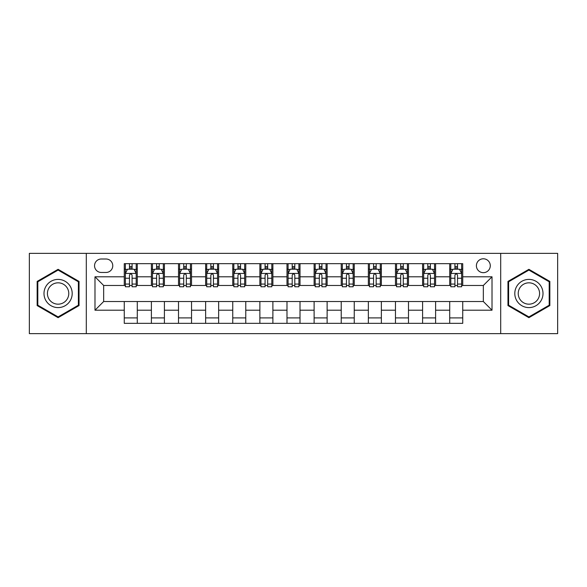 <?xml version="1.0" encoding="UTF-8"?>
<svg xmlns="http://www.w3.org/2000/svg" width="587" height="587" viewBox="0 0 587 587"><rect width="100%" height="100%" fill="white"/><g stroke="black" fill="none" stroke-linecap="round" stroke-linejoin="round"><path stroke-width="0.88" d="M483.343 258.786A6.941 6.941 0 0 0 476.395 265.728A6.941 6.941 0 0 0 483.343 272.669A6.941 6.941 0 0 0 490.284 265.728A6.941 6.941 0 0 0 483.343 258.786M500.696 333.636L557.65 333.636L557.65 253.364L500.696 253.364L500.696 333.636L86.304 333.636L86.304 253.364L29.35 253.364L29.35 333.636L86.304 333.636M101.272 272.456L106.049 272.456A6.728 6.728 0 0 0 112.77 265.728A6.728 6.728 0 0 0 106.049 259.006L101.272 259.006A6.728 6.728 0 0 0 94.544 265.728A6.728 6.728 0 0 0 101.272 272.456M500.696 253.364L86.304 253.364M124.268 310.207L94.984 310.207L94.984 276.793L124.268 276.793L124.268 285.473L103.657 285.473L103.657 301.527L124.268 301.527L124.268 323.334L462.732 323.334L462.732 301.527L483.343 301.527L483.343 285.473L462.732 285.473L462.732 276.793L492.016 276.793L492.016 310.207L462.732 310.207M462.732 276.793L462.732 263.666L124.268 263.666L124.268 276.793M449.715 263.666L449.715 285.473L450.794 285.473M454.918 285.473L457.522 285.473M461.646 285.473L462.732 285.473M449.715 285.473L434.527 285.473M422.589 263.666L422.589 285.473L423.675 285.473M427.798 285.473L430.403 285.473M422.589 285.473L407.407 285.473M395.469 263.666L395.469 285.473L396.555 285.473M400.679 285.473L403.284 285.473M395.469 285.473L380.288 285.473M368.35 263.666L368.35 285.473L369.436 285.473M373.559 285.473L376.164 285.473M368.35 285.473L353.161 285.473M341.23 263.666L341.23 285.473L342.316 285.473M346.44 285.473L349.045 285.473M341.23 285.473L326.042 285.473M314.111 263.666L314.111 285.473L315.197 285.473M319.321 285.473L321.925 285.473M314.111 285.473L298.922 285.473M286.992 263.666L286.992 285.473L288.078 285.473M292.201 285.473L294.799 285.473M286.992 285.473L271.803 285.473M259.872 263.666L259.872 285.473L260.958 285.473M265.075 285.473L267.679 285.473M259.872 285.473L244.684 285.473M232.753 263.666L232.753 285.473L233.839 285.473M237.955 285.473L240.56 285.473M232.753 285.473L217.564 285.473M205.633 263.666L205.633 285.473L206.712 285.473M210.836 285.473L213.441 285.473M205.633 285.473L190.445 285.473M178.514 263.666L178.514 285.473L179.593 285.473M183.716 285.473L186.321 285.473M178.514 285.473L163.325 285.473M151.387 263.666L151.387 285.473L152.473 285.473M156.597 285.473L159.202 285.473M151.387 285.473L136.206 285.473M124.268 285.473L125.354 285.473M129.478 285.473L132.082 285.473M124.268 301.527L137.285 301.527L137.285 323.334M462.732 301.527L137.285 301.527M137.285 263.666L137.285 285.473M124.268 269.095L125.354 269.095M129.478 269.095L132.082 269.095M136.206 269.095L137.285 269.095M124.268 317.905L137.285 317.905M151.387 301.527L151.387 323.334M164.411 263.666L164.411 285.473M151.387 269.095L152.473 269.095M156.597 269.095L159.202 269.095M163.325 269.095L164.411 269.095M164.411 301.527L164.411 323.334M151.387 317.905L164.411 317.905M178.514 301.527L178.514 323.334M191.531 301.527L191.531 323.334M178.514 317.905L191.531 317.905M191.531 263.666L191.531 285.473M178.514 269.095L179.593 269.095M183.716 269.095L186.321 269.095M190.445 269.095L191.531 269.095M205.633 301.527L205.633 323.334M218.65 301.527L218.65 323.334M205.633 317.905L218.65 317.905M218.65 263.666L218.65 285.473M205.633 269.095L206.712 269.095M210.836 269.095L213.441 269.095M217.564 269.095L218.65 269.095M232.753 301.527L232.753 323.334M245.77 301.527L245.77 323.334M232.753 317.905L245.77 317.905M245.77 263.666L245.77 285.473M232.753 269.095L233.839 269.095M237.955 269.095L240.56 269.095M244.684 269.095L245.77 269.095M259.872 301.527L259.872 323.334M272.889 301.527L272.889 323.334M259.872 317.905L272.889 317.905M272.889 263.666L272.889 285.473M259.872 269.095L260.958 269.095M265.075 269.095L267.679 269.095M271.803 269.095L272.889 269.095M286.992 301.527L286.992 323.334M300.008 301.527L300.008 323.334M286.992 317.905L300.008 317.905M300.008 263.666L300.008 285.473M286.992 269.095L288.078 269.095M292.201 269.095L294.799 269.095M298.922 269.095L300.008 269.095M314.111 301.527L314.111 323.334M327.128 301.527L327.128 323.334M314.111 317.905L327.128 317.905M327.128 263.666L327.128 285.473M314.111 269.095L315.197 269.095M319.321 269.095L321.925 269.095M326.042 269.095L327.128 269.095M341.23 301.527L341.23 323.334M354.247 301.527L354.247 323.334M341.23 317.905L354.247 317.905M354.247 263.666L354.247 285.473M341.23 269.095L342.316 269.095M346.44 269.095L349.045 269.095M353.161 269.095L354.247 269.095M368.35 301.527L368.35 323.334M381.367 301.527L381.367 323.334M368.35 317.905L381.367 317.905M381.367 263.666L381.367 285.473M368.35 269.095L369.436 269.095M373.559 269.095L376.164 269.095M380.288 269.095L381.367 269.095M395.469 301.527L395.469 323.334M408.486 301.527L408.486 323.334M395.469 317.905L408.486 317.905M408.486 263.666L408.486 285.473M395.469 269.095L396.555 269.095M400.679 269.095L403.284 269.095M407.407 269.095L408.486 269.095M422.589 301.527L422.589 323.334M435.613 301.527L435.613 323.334M422.589 317.905L435.613 317.905M435.613 263.666L435.613 285.473M422.589 269.095L423.675 269.095M427.798 269.095L430.403 269.095M434.527 269.095L435.613 269.095M449.715 301.527L449.715 323.334M449.715 317.905L462.732 317.905M449.715 269.095L450.794 269.095M454.918 269.095L457.522 269.095M461.646 269.095L462.732 269.095M103.657 285.473L94.984 276.793M103.657 301.527L94.984 310.207M492.016 276.793L483.343 285.473M492.016 310.207L483.343 301.527M58.098 317.677L79.032 305.585L79.032 281.415L58.098 269.323L37.157 281.415L37.157 305.585L58.098 317.677M549.843 281.415L528.902 269.323L507.968 281.415L507.968 305.585L528.902 317.677L549.843 305.585L549.843 281.415M132.082 266.491L129.478 266.491M136.206 284.057L132.082 284.057L132.082 286.772L136.206 286.772L136.206 273.542L134.034 269.198L127.526 269.198L125.354 273.542L125.354 286.772L129.478 286.772L129.478 284.057L125.354 284.057M125.354 273.542L125.354 263.666M136.206 273.542L136.206 263.666M129.478 269.198L129.478 263.666M132.082 263.666L132.082 269.198M132.082 284.057L132.082 275.164C131.217 273.498 130.343 273.498 129.478 275.164L129.478 284.057M159.202 266.491L156.597 266.491M163.325 284.057L159.202 284.057L159.202 286.772L163.325 286.772L163.325 273.542L161.154 269.198L154.645 269.198L152.473 273.542L152.473 286.772L156.597 286.772L156.597 284.057L152.473 284.057M152.473 273.542L152.473 263.666M163.325 273.542L163.325 263.666M156.597 269.198L156.597 263.666M159.202 263.666L159.202 269.198M159.202 284.057L159.202 275.164C158.336 273.498 157.47 273.498 156.597 275.164L156.597 284.057M186.321 266.491L183.716 266.491M190.445 284.057L186.321 284.057L186.321 286.772L190.445 286.772L190.445 273.542L188.273 269.198L181.765 269.198L179.593 273.542L179.593 286.772L183.716 286.772L183.716 284.057L179.593 284.057M179.593 273.542L179.593 263.666M190.445 273.542L190.445 263.666M183.716 269.198L183.716 263.666M186.321 263.666L186.321 269.198M186.321 284.057L186.321 275.164C185.455 273.498 184.589 273.498 183.716 275.164L183.716 284.057M213.441 266.491L210.836 266.491M217.564 284.057L213.441 284.057L213.441 286.772L217.564 286.772L217.564 273.542L215.392 269.198L208.884 269.198L206.712 273.542L206.712 286.772L210.836 286.772L210.836 284.057L206.712 284.057M206.712 273.542L206.712 263.666M217.564 273.542L217.564 263.666M210.836 269.198L210.836 263.666M213.441 263.666L213.441 269.198M213.441 284.057L213.441 275.164C212.575 273.498 211.709 273.498 210.836 275.164L210.836 284.057M240.56 266.491L237.955 266.491M244.684 284.057L240.56 284.057L240.56 286.772L244.684 286.772L244.684 273.542L242.512 269.198L236.003 269.198L233.839 273.542L233.839 286.772L237.955 286.772L237.955 284.057L233.839 284.057M233.839 273.542L233.839 263.666M244.684 273.542L244.684 263.666M237.955 269.198L237.955 263.666M240.56 263.666L240.56 269.198M240.56 284.057L240.56 275.164C239.694 273.498 238.828 273.498 237.955 275.164L237.955 284.057M70.308 286.449A14.103 14.103 0 0 0 51.047 281.29A14.103 14.103 0 0 0 45.881 300.551A14.103 14.103 0 0 0 65.15 305.71A14.103 14.103 0 0 0 70.308 286.449M67.344 288.158A10.676 10.676 0 0 0 52.757 284.255A10.676 10.676 0 0 0 48.853 298.842A10.676 10.676 0 0 0 63.433 302.745A10.676 10.676 0 0 0 67.344 288.158M58.098 316.921L37.81 305.211L37.81 281.789L58.098 270.079L78.387 281.789L78.387 305.211L58.098 316.921M528.902 307.603A14.103 14.103 0 0 0 543.004 293.5A14.103 14.103 0 0 0 528.902 279.397A14.103 14.103 0 0 0 514.799 293.5A14.103 14.103 0 0 0 528.902 307.603M528.902 304.176A10.676 10.676 0 0 0 539.578 293.5A10.676 10.676 0 0 0 528.902 282.824A10.676 10.676 0 0 0 518.226 293.5A10.676 10.676 0 0 0 528.902 304.176M508.613 281.789L528.902 270.079L549.19 281.789L549.19 305.211L528.902 316.921L508.613 305.211L508.613 281.789M267.679 266.491L265.075 266.491M271.803 284.057L267.679 284.057L267.679 286.772L271.803 286.772L271.803 273.542L269.631 269.198L263.123 269.198L260.958 273.542L260.958 286.772L265.075 286.772L265.075 284.057L260.958 284.057M260.958 273.542L260.958 263.666M271.803 273.542L271.803 263.666M265.075 269.198L265.075 263.666M267.679 263.666L267.679 269.198M267.679 284.057L267.679 275.164C266.814 273.498 265.948 273.498 265.075 275.164L265.075 284.057M294.799 266.491L292.201 266.491M298.922 284.057L294.799 284.057L294.799 286.772L298.922 286.772L298.922 273.542L296.758 269.198L290.242 269.198L288.078 273.542L288.078 286.772L292.201 286.772L292.201 284.057L288.078 284.057M288.078 273.542L288.078 263.666M298.922 273.542L298.922 263.666M292.201 269.198L292.201 263.666M294.799 263.666L294.799 269.198M294.799 284.057L294.799 275.164C293.933 273.498 293.067 273.498 292.201 275.164L292.201 284.057M321.925 266.491L319.321 266.491M326.042 284.057L321.925 284.057L321.925 286.772L326.042 286.772L326.042 273.542L323.877 269.198L317.369 269.198L315.197 273.542L315.197 286.772L319.321 286.772L319.321 284.057L315.197 284.057M315.197 273.542L315.197 263.666M326.042 273.542L326.042 263.666M319.321 269.198L319.321 263.666M321.925 263.666L321.925 269.198M321.925 284.057L321.925 275.164C321.052 273.498 320.186 273.498 319.321 275.164L319.321 284.057M349.045 266.491L346.44 266.491M353.161 284.057L349.045 284.057L349.045 286.772L353.161 286.772L353.161 273.542L350.997 269.198L344.488 269.198L342.316 273.542L342.316 286.772L346.44 286.772L346.44 284.057L342.316 284.057M342.316 273.542L342.316 263.666M353.161 273.542L353.161 263.666M346.44 269.198L346.44 263.666M349.045 263.666L349.045 269.198M349.045 284.057L349.045 275.164C348.172 273.498 347.306 273.498 346.44 275.164L346.44 284.057M376.164 266.491L373.559 266.491M380.288 284.057L376.164 284.057L376.164 286.772L380.288 286.772L380.288 273.542L378.116 269.198L371.608 269.198L369.436 273.542L369.436 286.772L373.559 286.772L373.559 284.057L369.436 284.057M369.436 273.542L369.436 263.666M380.288 273.542L380.288 263.666M373.559 269.198L373.559 263.666M376.164 263.666L376.164 269.198M376.164 284.057L376.164 275.164C375.298 273.498 374.425 273.498 373.559 275.164L373.559 284.057M403.284 266.491L400.679 266.491M407.407 284.057L403.284 284.057L403.284 286.772L407.407 286.772L407.407 273.542L405.235 269.198L398.727 269.198L396.555 273.542L396.555 286.772L400.679 286.772L400.679 284.057L396.555 284.057M396.555 273.542L396.555 263.666M407.407 273.542L407.407 263.666M400.679 269.198L400.679 263.666M403.284 263.666L403.284 269.198M403.284 284.057L403.284 275.164C402.418 273.498 401.545 273.498 400.679 275.164L400.679 284.057M430.403 266.491L427.798 266.491M434.527 284.057L430.403 284.057L430.403 286.772L434.527 286.772L434.527 273.542L432.355 269.198L425.846 269.198L423.675 273.542L423.675 286.772L427.798 286.772L427.798 284.057L423.675 284.057M423.675 273.542L423.675 263.666M434.527 273.542L434.527 263.666M427.798 269.198L427.798 263.666M430.403 263.666L430.403 269.198M430.403 284.057L430.403 275.164C429.537 273.498 428.671 273.498 427.798 275.164L427.798 284.057M457.522 266.491L454.918 266.491M461.646 284.057L457.522 284.057L457.522 286.772L461.646 286.772L461.646 273.542L459.474 269.198L452.966 269.198L450.794 273.542L450.794 286.772L454.918 286.772L454.918 284.057L450.794 284.057M450.794 273.542L450.794 263.666M461.646 273.542L461.646 263.666M454.918 269.198L454.918 263.666M457.522 263.666L457.522 269.198M457.522 284.057L457.522 275.164C456.657 273.498 455.791 273.498 454.918 275.164L454.918 284.057M151.387 310.207L137.285 310.207M151.387 276.793L137.285 276.793M178.514 276.793L164.411 276.793M178.514 310.207L164.411 310.207M205.633 276.793L191.531 276.793M205.633 310.207L191.531 310.207M232.753 276.793L218.65 276.793M232.753 310.207L218.65 310.207M259.872 276.793L245.77 276.793M259.872 310.207L245.77 310.207M286.992 276.793L272.889 276.793M286.992 310.207L272.889 310.207M314.111 276.793L300.008 276.793M314.111 310.207L300.008 310.207M341.23 276.793L327.128 276.793M341.23 310.207L327.128 310.207M368.35 276.793L354.247 276.793M368.35 310.207L354.247 310.207M395.469 276.793L381.367 276.793M395.469 310.207L381.367 310.207M422.589 276.793L408.486 276.793M422.589 310.207L408.486 310.207M449.715 276.793L435.613 276.793M449.715 310.207L435.613 310.207M136.147 273.432L125.413 273.432M125.354 269.462L127.394 269.462M134.166 269.462L136.206 269.462M129.478 278.238L125.354 278.238M136.206 278.238L132.082 278.238M132.082 267.87L129.478 267.87M163.267 273.432L152.532 273.432M152.473 269.462L154.513 269.462M161.286 269.462L163.325 269.462M156.597 278.238L152.473 278.238M163.325 278.238L159.202 278.238M159.202 267.87L156.597 267.87M190.386 273.432L179.651 273.432M179.593 269.462L181.632 269.462M188.405 269.462L190.445 269.462M183.716 278.238L179.593 278.238M190.445 278.238L186.321 278.238M186.321 267.87L183.716 267.87M217.513 273.432L206.771 273.432M206.712 269.462L208.752 269.462M215.524 269.462L217.564 269.462M210.836 278.238L206.712 278.238M217.564 278.238L213.441 278.238M213.441 267.87L210.836 267.87M244.632 273.432L233.89 273.432M233.839 269.462L235.879 269.462M242.644 269.462L244.684 269.462M237.955 278.238L233.839 278.238M244.684 278.238L240.56 278.238M240.56 267.87L237.955 267.87M271.752 273.432L261.01 273.432M260.958 269.462L262.998 269.462M269.763 269.462L271.803 269.462M265.075 278.238L260.958 278.238M271.803 278.238L267.679 278.238M267.679 267.87L265.075 267.87M298.871 273.432L288.129 273.432M288.078 269.462L290.117 269.462M296.883 269.462L298.922 269.462M292.201 278.238L288.078 278.238M298.922 278.238L294.799 278.238M294.799 267.87L292.201 267.87M325.99 273.432L315.248 273.432M315.197 269.462L317.237 269.462M324.002 269.462L326.042 269.462M319.321 278.238L315.197 278.238M326.042 278.238L321.925 278.238M321.925 267.87L319.321 267.87M353.11 273.432L342.368 273.432M342.316 269.462L344.356 269.462M351.121 269.462L353.161 269.462M346.44 278.238L342.316 278.238M353.161 278.238L349.045 278.238M349.045 267.87L346.44 267.87M380.229 273.432L369.487 273.432M369.436 269.462L371.476 269.462M378.248 269.462L380.288 269.462M373.559 278.238L369.436 278.238M380.288 278.238L376.164 278.238M376.164 267.87L373.559 267.87M407.349 273.432L396.614 273.432M396.555 269.462L398.595 269.462M405.368 269.462L407.407 269.462M400.679 278.238L396.555 278.238M407.407 278.238L403.284 278.238M403.284 267.87L400.679 267.87M434.468 273.432L423.733 273.432M423.675 269.462L425.714 269.462M432.487 269.462L434.527 269.462M427.798 278.238L423.675 278.238M434.527 278.238L430.403 278.238M430.403 267.87L427.798 267.87M461.587 273.432L450.853 273.432M450.794 269.462L452.834 269.462M459.606 269.462L461.646 269.462M454.918 278.238L450.794 278.238M461.646 278.238L457.522 278.238M457.522 267.87L454.918 267.87"/></g></svg>
